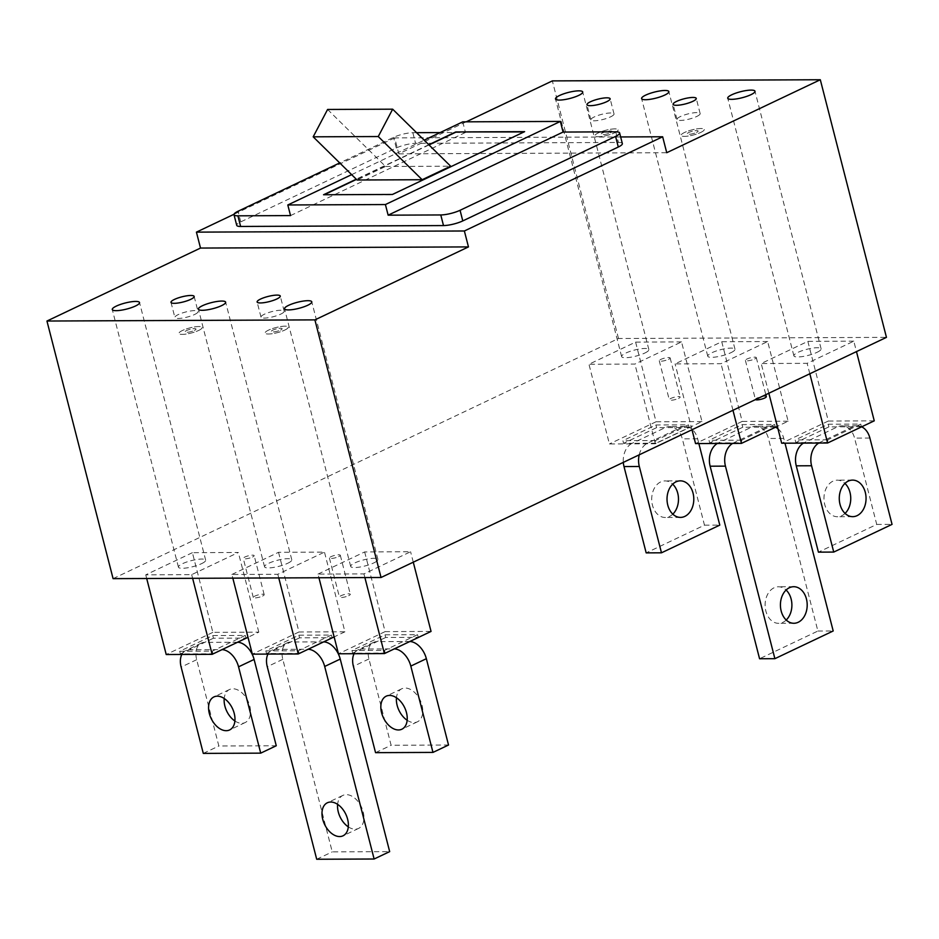 <?xml version="1.0" encoding="UTF-8"?>
<svg xmlns="http://www.w3.org/2000/svg" width="939" height="939" viewBox="0 0 939 939"><rect width="100%" height="100%" fill="white"/><g stroke="black" fill="none" stroke-linecap="round" stroke-linejoin="round"><path stroke-width="0.7" stroke-dasharray="4.7 3.52" d="M262.568 596.042A5.622 1.244 -14.4 0 0 264.188 594.657A5.622 1.244 -14.4 0 0 260.702 594.375A5.622 1.244 -14.4 0 0 254.915 596.077A5.622 1.244 -14.4 0 0 253.295 597.45A5.622 1.244 -14.4 0 0 256.781 597.732A5.622 1.244 -14.4 0 0 262.568 596.042M194.373 330.446A5.622 1.244 -14.4 0 0 195.993 329.073A5.622 1.244 -14.4 0 0 192.518 328.791A5.622 1.244 -14.4 0 0 186.72 330.481A5.622 1.244 -14.4 0 0 185.1 331.866A5.622 1.244 -14.4 0 0 188.586 332.148A5.622 1.244 -14.4 0 0 194.373 330.446A5.622 1.244 -14.4 0 0 195.993 329.073A5.622 1.244 -14.4 0 0 192.518 328.791A5.622 1.244 -14.4 0 0 186.72 330.481A5.622 1.244 -14.4 0 0 185.1 331.866A5.622 1.244 -14.4 0 0 188.586 332.148A5.622 1.244 -14.4 0 0 194.373 330.446M198.681 330.434A11.949 2.653 -14.4 0 0 202.12 327.5A11.949 2.653 -14.4 0 0 194.725 326.901A11.949 2.653 -14.4 0 0 182.412 330.505A11.949 2.653 -14.4 0 0 178.973 333.439A11.949 2.653 -14.4 0 0 186.38 334.026A11.949 2.653 -14.4 0 0 198.681 330.434A11.949 2.653 -14.4 0 0 202.12 327.5A11.949 2.653 -14.4 0 0 194.725 326.901A11.949 2.653 -14.4 0 0 182.412 330.505A11.949 2.653 -14.4 0 0 178.973 333.439A11.949 2.653 -14.4 0 0 186.38 334.026A11.949 2.653 -14.4 0 0 198.681 330.434M194.596 314.495A11.949 2.653 -14.4 0 0 198.035 311.56A11.949 2.653 -14.4 0 0 190.629 310.973A11.949 2.653 -14.4 0 0 178.328 314.565A11.949 2.653 -14.4 0 0 174.889 317.499A11.949 2.653 -14.4 0 0 182.283 318.098A11.949 2.653 -14.4 0 0 194.596 314.495M466.178 121.835L398.793 153.855L394.697 137.916L620.644 136.953M398.793 153.855L666.737 152.705M113.091 578.647L618.496 338.51L886.451 337.359M618.496 338.51L552.355 80.895M252.544 557.003A5.622 1.244 -14.4 0 0 254.164 555.618A5.622 1.244 -14.4 0 0 250.678 555.336A5.622 1.244 -14.4 0 0 244.891 557.027A5.622 1.244 -14.4 0 0 243.271 558.412A5.622 1.244 -14.4 0 0 246.757 558.693A5.622 1.244 -14.4 0 0 252.544 557.003M338.674 556.627A5.622 1.244 -14.4 0 0 340.294 555.242A5.622 1.244 -14.4 0 0 336.808 554.972A5.622 1.244 -14.4 0 0 331.021 556.663A5.622 1.244 -14.4 0 0 329.401 558.048A5.622 1.244 -14.4 0 0 332.876 558.318A5.622 1.244 -14.4 0 0 338.674 556.627M754.663 358.98A5.622 1.244 -14.4 0 0 756.282 357.595A5.622 1.244 -14.4 0 0 752.796 357.313A5.622 1.244 -14.4 0 0 746.998 359.015A5.622 1.244 -14.4 0 0 745.39 360.388A5.622 1.244 -14.4 0 0 748.864 360.67A5.622 1.244 -14.4 0 0 754.663 358.98M668.533 359.344A5.622 1.244 -14.4 0 0 670.153 357.97A5.622 1.244 -14.4 0 0 666.667 357.689A5.622 1.244 -14.4 0 0 660.88 359.379A5.622 1.244 -14.4 0 0 659.26 360.764A5.622 1.244 -14.4 0 0 662.734 361.046A5.622 1.244 -14.4 0 0 668.533 359.344M192.401 552.684L145.756 574.844L191.685 574.645L238.342 552.484L192.401 552.684L212.86 632.358L258.8 632.158L248.002 637.288M853.797 341.162L807.857 341.362L761.212 363.522L807.141 363.334L853.797 341.162L856.474 351.609M767.668 341.538L721.739 341.726L675.082 363.898L721.011 363.698L767.668 341.538L788.126 421.212L777.339 426.341M681.538 341.902L635.609 342.101L588.953 364.262L634.893 364.074L681.538 341.902L701.996 421.576L655.34 443.748L609.411 443.947L588.953 364.262M231.886 574.48L278.531 552.308L324.471 552.109L277.815 574.281L231.886 574.48L232.813 578.131M318.004 574.105L364.661 551.944L410.589 551.745L363.945 573.905L318.004 574.105L318.943 577.767M394.697 137.916L234.022 214.268M622.346 143.573A14.062 3.11 -14.4 0 0 618.449 142.446L415.566 143.327A14.062 3.11 -14.4 0 0 396.281 147.986L240.771 221.874A14.062 3.11 -14.4 0 0 236.722 225.325M462.751 121.847L465.474 132.469L440.156 132.587M416.564 132.681L412.843 132.704A14.062 3.11 -14.4 0 0 393.558 137.352L339.73 162.928M465.474 132.469L290.527 215.594M351.644 174.642L424.182 140.169M428.818 144.735L356.268 179.196M524.056 131.918L392.514 194.725L324.178 194.749M429.017 144.935L356.48 179.396M327.594 109.464L385.565 166.473L357.09 180.006M385.565 166.473L450.65 166.203M284.81 330.058A11.949 2.653 -14.4 0 0 288.25 327.124A11.949 2.653 -14.4 0 0 280.855 326.537A11.949 2.653 -14.4 0 0 268.542 330.129A11.949 2.653 -14.4 0 0 265.103 333.075A11.949 2.653 -14.4 0 0 272.51 333.662A11.949 2.653 -14.4 0 0 284.81 330.058A11.949 2.653 -14.4 0 0 288.25 327.124A11.949 2.653 -14.4 0 0 280.855 326.537A11.949 2.653 -14.4 0 0 268.542 330.129A11.949 2.653 -14.4 0 0 265.103 333.075A11.949 2.653 -14.4 0 0 272.51 333.662A11.949 2.653 -14.4 0 0 284.81 330.058M280.503 330.082A5.622 1.244 -14.4 0 0 282.123 328.697A5.622 1.244 -14.4 0 0 278.637 328.427A5.622 1.244 -14.4 0 0 272.85 330.117A5.622 1.244 -14.4 0 0 271.23 331.502A5.622 1.244 -14.4 0 0 274.716 331.772A5.622 1.244 -14.4 0 0 280.503 330.082A5.622 1.244 -14.4 0 0 282.123 328.697A5.622 1.244 -14.4 0 0 278.637 328.427A5.622 1.244 -14.4 0 0 272.85 330.117A5.622 1.244 -14.4 0 0 271.23 331.502A5.622 1.244 -14.4 0 0 274.716 331.772A5.622 1.244 -14.4 0 0 280.503 330.082M614.669 132.786A11.949 2.653 -14.4 0 0 618.108 129.84A11.949 2.653 -14.4 0 0 610.714 129.253A11.949 2.653 -14.4 0 0 598.401 132.857A11.949 2.653 -14.4 0 0 594.962 135.791A11.949 2.653 -14.4 0 0 602.369 136.378A11.949 2.653 -14.4 0 0 614.669 132.786A11.949 2.653 -14.4 0 0 618.108 129.84A11.949 2.653 -14.4 0 0 610.714 129.253A11.949 2.653 -14.4 0 0 598.401 132.857A11.949 2.653 -14.4 0 0 594.962 135.791A11.949 2.653 -14.4 0 0 602.369 136.378A11.949 2.653 -14.4 0 0 614.669 132.786M610.362 132.798A5.622 1.244 -14.4 0 0 611.982 131.425A5.622 1.244 -14.4 0 0 608.495 131.143A5.622 1.244 -14.4 0 0 602.709 132.833A5.622 1.244 -14.4 0 0 601.089 134.218A5.622 1.244 -14.4 0 0 604.575 134.488A5.622 1.244 -14.4 0 0 610.362 132.798A5.622 1.244 -14.4 0 0 611.982 131.425A5.622 1.244 -14.4 0 0 608.495 131.143A5.622 1.244 -14.4 0 0 602.709 132.833A5.622 1.244 -14.4 0 0 601.089 134.218A5.622 1.244 -14.4 0 0 604.575 134.488A5.622 1.244 -14.4 0 0 610.362 132.798M201.615 563.623A14.062 3.11 -14.4 0 0 205.664 560.172A14.062 3.11 -14.4 0 0 196.955 559.48A14.062 3.11 -14.4 0 0 182.471 563.705A14.062 3.11 -14.4 0 0 178.433 567.156A14.062 3.11 -14.4 0 0 187.143 567.86A14.062 3.11 -14.4 0 0 201.615 563.623M730.941 352.677A14.062 3.11 -14.4 0 0 734.991 349.214A14.062 3.11 -14.4 0 0 726.281 348.522A14.062 3.11 -14.4 0 0 711.809 352.759A14.062 3.11 -14.4 0 0 707.76 356.21A14.062 3.11 -14.4 0 0 716.469 356.902A14.062 3.11 -14.4 0 0 730.941 352.677M373.875 562.884A14.062 3.11 -14.4 0 0 377.924 559.433A14.062 3.11 -14.4 0 0 369.215 558.74A14.062 3.11 -14.4 0 0 354.731 562.966A14.062 3.11 -14.4 0 0 350.681 566.417A14.062 3.11 -14.4 0 0 359.391 567.121A14.062 3.11 -14.4 0 0 373.875 562.884M287.745 563.259A14.062 3.11 -14.4 0 0 291.794 559.797A14.062 3.11 -14.4 0 0 283.085 559.104A14.062 3.11 -14.4 0 0 268.601 563.341A14.062 3.11 -14.4 0 0 264.552 566.792A14.062 3.11 -14.4 0 0 273.261 567.485A14.062 3.11 -14.4 0 0 287.745 563.259M817.071 352.301A14.062 3.11 -14.4 0 0 821.12 348.85A14.062 3.11 -14.4 0 0 812.411 348.158A14.062 3.11 -14.4 0 0 797.927 352.383A14.062 3.11 -14.4 0 0 793.889 355.846A14.062 3.11 -14.4 0 0 802.599 356.538A14.062 3.11 -14.4 0 0 817.071 352.301M644.811 353.041A14.062 3.11 -14.4 0 0 648.861 349.59A14.062 3.11 -14.4 0 0 640.152 348.897A14.062 3.11 -14.4 0 0 625.679 353.123A14.062 3.11 -14.4 0 0 621.63 356.585A14.062 3.11 -14.4 0 0 630.339 357.278A14.062 3.11 -14.4 0 0 644.811 353.041M700.799 132.411A11.949 2.653 -14.4 0 0 704.238 129.476A11.949 2.653 -14.4 0 0 696.832 128.889A11.949 2.653 -14.4 0 0 684.531 132.481A11.949 2.653 -14.4 0 0 681.092 135.416A11.949 2.653 -14.4 0 0 688.487 136.014A11.949 2.653 -14.4 0 0 700.799 132.411A11.949 2.653 -14.4 0 0 704.238 129.476A11.949 2.653 -14.4 0 0 696.832 128.889A11.949 2.653 -14.4 0 0 684.531 132.481A11.949 2.653 -14.4 0 0 681.092 135.416A11.949 2.653 -14.4 0 0 688.487 136.014A11.949 2.653 -14.4 0 0 700.799 132.411M696.492 132.434A5.622 1.244 -14.4 0 0 698.111 131.049A5.622 1.244 -14.4 0 0 694.625 130.767A5.622 1.244 -14.4 0 0 688.839 132.469A5.622 1.244 -14.4 0 0 687.219 133.843A5.622 1.244 -14.4 0 0 690.705 134.124A5.622 1.244 -14.4 0 0 696.492 132.434A5.622 1.244 -14.4 0 0 698.111 131.049A5.622 1.244 -14.4 0 0 694.625 130.767A5.622 1.244 -14.4 0 0 688.839 132.469A5.622 1.244 -14.4 0 0 687.219 133.843A5.622 1.244 -14.4 0 0 690.705 134.124A5.622 1.244 -14.4 0 0 696.492 132.434M145.756 574.844L146.695 578.506M192.624 578.307L191.685 574.645M258.8 632.158L238.342 552.484M212.86 632.358L166.215 654.518M212.754 635.562L213.435 638.215L245.983 638.074L245.29 635.421L212.754 635.562L179.713 651.267L212.249 651.126L212.93 653.779L221.674 649.624L189.138 649.765A18.275 11.761 -115.4 0 0 185.734 650.516A18.275 11.761 -115.4 0 0 181.837 654.46M245.29 635.421L212.249 651.126M237.59 642.241A18.275 11.761 -115.4 0 0 237.227 642.229L204.69 642.37A18.275 11.761 -115.4 0 0 201.286 643.121A18.275 11.761 -115.4 0 0 196.685 659.694L218.846 746L276.266 745.754M234.903 720.988A18.275 11.761 -115.4 0 0 241.757 723.312A18.275 11.761 -115.4 0 0 245.173 722.549A18.275 11.761 -115.4 0 0 248.988 703.464A18.275 11.761 -115.4 0 0 232.895 688.78A18.275 11.761 -115.4 0 0 229.48 689.531A18.275 11.761 -115.4 0 0 224.21 698.487M213.435 638.215L180.394 653.92L212.93 653.779M245.983 638.074L221.674 649.624A18.275 11.761 -115.4 0 1 222.038 649.624M203.293 753.395L218.846 746M180.394 653.92L179.713 651.267M278.531 552.308L298.989 631.982L344.93 631.794L324.471 552.109M344.93 631.794L334.131 636.912M278.754 577.931L277.815 574.281M298.989 631.982L252.333 654.154M298.884 635.187L299.564 637.851L332.101 637.71L331.42 635.046L298.884 635.187L265.843 650.891L298.379 650.75L299.06 653.403L307.804 649.248L275.268 649.389A18.275 11.761 -115.4 0 0 271.852 650.14A18.275 11.761 -115.4 0 0 267.967 654.084M331.42 635.046L298.379 650.75M348.299 826.86A18.275 11.761 -115.4 0 0 355.165 829.172A18.275 11.761 -115.4 0 0 358.581 828.421A18.275 11.761 -115.4 0 0 362.395 809.336A18.275 11.761 -115.4 0 0 346.303 794.64A18.275 11.761 -115.4 0 0 342.888 795.403A18.275 11.761 -115.4 0 0 337.606 804.347M323.709 641.865A18.275 11.761 -115.4 0 0 323.356 641.865L290.82 642.006A18.275 11.761 -115.4 0 0 287.404 642.757A18.275 11.761 -115.4 0 0 282.815 659.319L332.253 851.873L389.673 851.626M308.156 649.26A18.275 11.761 -115.4 0 0 307.804 649.248L332.101 637.71M316.701 859.255L332.253 851.873M299.564 637.851L266.523 653.544L299.06 653.403M266.523 653.544L265.843 650.891M413.277 562.179L410.589 551.745M364.661 551.944L385.119 631.618L431.048 631.419M364.884 577.567L363.945 573.905M385.119 631.618L338.463 653.779M385.013 634.823L385.694 637.475L418.231 637.335L417.55 634.682L385.013 634.823L351.972 650.527L384.509 650.387L385.19 653.039L393.934 648.884L361.398 649.025A18.275 11.761 -115.4 0 0 357.982 649.776A18.275 11.761 -115.4 0 0 354.097 653.72M417.55 634.682L384.509 650.387M409.838 641.501A18.275 11.761 -115.4 0 0 409.486 641.49L376.95 641.63A18.275 11.761 -115.4 0 0 373.534 642.382A18.275 11.761 -115.4 0 0 368.945 658.955L391.105 745.261L448.525 745.014M407.15 720.248A18.275 11.761 -115.4 0 0 414.017 722.572A18.275 11.761 -115.4 0 0 417.421 721.809A18.275 11.761 -115.4 0 0 421.235 702.724A18.275 11.761 -115.4 0 0 405.155 688.041A18.275 11.761 -115.4 0 0 401.739 688.792A18.275 11.761 -115.4 0 0 396.458 697.747M385.694 637.475L352.653 653.18L385.19 653.039M418.231 637.335L393.934 648.884A18.275 11.761 -115.4 0 1 394.286 648.884M375.553 752.655L391.105 745.261M352.653 653.18L351.972 650.527M721.739 341.726L742.186 421.411L695.541 443.572M691.996 429.757L675.082 363.898M732.972 410.284L721.011 363.698M788.126 421.212L742.186 421.411M774.628 424.475L775.309 427.128L742.256 442.832L741.575 440.168L774.628 424.475L742.092 424.604L709.039 440.309L709.72 442.962L718.335 442.926L751.376 427.233A18.275 13.392 -90.2 0 1 755.731 426.212A18.275 13.392 -90.2 0 1 768.454 438.49L817.892 631.043L759.569 658.744M741.575 440.168L709.039 440.309M732.631 443.408A18.275 13.392 -90.2 0 1 733.652 442.868L766.694 427.163A18.275 13.392 -90.2 0 1 771.048 426.153A18.275 13.392 -90.2 0 1 775.544 427.186M777.95 428.724A18.275 13.392 -90.2 0 1 783.76 438.419L784.981 443.185M786.225 620.022A18.275 13.392 -90.2 0 1 782.938 622.322A18.275 13.392 -90.2 0 1 778.584 623.332A18.275 13.392 -90.2 0 1 765.308 608.132A18.275 13.392 -90.2 0 1 774.065 587.791A18.275 13.392 -90.2 0 1 778.419 586.781A18.275 13.392 -90.2 0 1 786.096 590.032M717.314 443.478A18.275 13.392 -90.2 0 1 718.335 442.926L742.256 442.832M817.892 631.043L833.198 630.973M775.309 427.128L742.772 427.268L709.72 442.962M742.772 427.268L742.092 424.604M807.857 341.362L828.315 421.036L781.671 443.208M768.841 393.241L761.212 363.522M809.829 373.769L807.141 363.334M874.256 420.836L828.315 421.036M860.746 424.099L861.439 426.752L828.386 442.457L827.705 439.804L860.746 424.099L828.21 424.24L795.169 439.945L795.849 442.598L804.465 442.562L837.506 426.858A18.275 13.392 -90.2 0 1 841.86 425.848A18.275 13.392 -90.2 0 1 854.572 438.114L876.733 524.432L818.421 552.144M827.705 439.804L795.169 439.945M818.761 443.044A18.275 13.392 -90.2 0 1 819.77 442.492L852.823 426.787A18.275 13.392 -90.2 0 1 857.178 425.778A18.275 13.392 -90.2 0 1 861.673 426.822M861.439 426.752L828.891 426.893L795.849 442.598M828.386 442.457L804.465 442.562A18.275 13.392 -90.2 0 0 803.444 443.114M845.077 513.41A18.275 13.392 -90.2 0 1 841.79 515.711A18.275 13.392 -90.2 0 1 837.435 516.732A18.275 13.392 -90.2 0 1 824.16 501.52A18.275 13.392 -90.2 0 1 832.916 481.191A18.275 13.392 -90.2 0 1 837.271 480.169A18.275 13.392 -90.2 0 1 844.947 483.421M876.733 524.432L892.05 524.373M828.891 426.893L828.21 424.24M635.609 342.101L656.068 421.775L609.411 443.947M655.34 443.748L634.893 364.074M701.996 421.576L656.068 421.775M688.498 424.839L689.179 427.491L656.126 443.196L655.445 440.544L688.498 424.839L655.962 424.98L622.909 440.684L623.59 443.337L632.205 443.302L665.258 427.597A18.275 13.392 -90.2 0 1 669.613 426.588A18.275 13.392 -90.2 0 1 682.324 438.853L704.485 525.171L646.173 552.883M655.445 440.544L622.909 440.684M639.213 454.84A18.275 13.392 -90.2 0 1 647.523 443.231L680.564 427.538A18.275 13.392 -90.2 0 1 684.918 426.517A18.275 13.392 -90.2 0 1 697.63 438.795L698.851 443.56M689.179 427.491L656.643 427.632L623.59 443.337M656.126 443.196L632.205 443.302A18.275 13.392 -90.2 0 0 623.32 462.387M672.817 514.149A18.275 13.392 -90.2 0 1 669.53 516.45A18.275 13.392 -90.2 0 1 665.176 517.471A18.275 13.392 -90.2 0 1 651.901 502.259A18.275 13.392 -90.2 0 1 660.669 481.93A18.275 13.392 -90.2 0 1 665.023 480.909A18.275 13.392 -90.2 0 1 672.688 484.16M704.485 525.171L719.79 525.112M656.643 427.632L655.962 424.98M348.698 595.666A5.622 1.244 -14.4 0 0 350.317 594.293A5.622 1.244 -14.4 0 0 346.831 594.011A5.622 1.244 -14.4 0 0 341.045 595.702A5.622 1.244 -14.4 0 0 339.425 597.087A5.622 1.244 -14.4 0 0 342.899 597.357A5.622 1.244 -14.4 0 0 348.698 595.666M280.726 314.131A11.949 2.653 -14.4 0 0 284.165 311.196A11.949 2.653 -14.4 0 0 276.759 310.598A11.949 2.653 -14.4 0 0 264.446 314.201A11.949 2.653 -14.4 0 0 261.007 317.136A11.949 2.653 -14.4 0 0 268.413 317.722A11.949 2.653 -14.4 0 0 280.726 314.131M766.306 396.634A5.622 1.244 -14.4 0 0 762.82 396.364A5.622 1.244 -14.4 0 0 757.022 398.054A5.622 1.244 -14.4 0 0 755.414 399.439A5.622 1.244 -14.4 0 0 755.496 399.58M696.703 116.483A11.949 2.653 -14.4 0 0 700.142 113.537A11.949 2.653 -14.4 0 0 692.747 112.95A11.949 2.653 -14.4 0 0 680.435 116.542A11.949 2.653 -14.4 0 0 676.996 119.488A11.949 2.653 -14.4 0 0 684.402 120.075A11.949 2.653 -14.4 0 0 696.703 116.483M678.557 398.394A5.622 1.244 -14.4 0 0 680.176 397.009A5.622 1.244 -14.4 0 0 676.69 396.728A5.622 1.244 -14.4 0 0 670.904 398.418A5.622 1.244 -14.4 0 0 669.284 399.803A5.622 1.244 -14.4 0 0 672.77 400.084A5.622 1.244 -14.4 0 0 678.557 398.394M610.585 116.847A11.949 2.653 -14.4 0 0 614.024 113.912A11.949 2.653 -14.4 0 0 606.617 113.326A11.949 2.653 -14.4 0 0 594.305 116.917A11.949 2.653 -14.4 0 0 590.866 119.852A11.949 2.653 -14.4 0 0 598.272 120.438A11.949 2.653 -14.4 0 0 610.585 116.847M615.726 131.824L618.449 142.446M412.843 132.704L415.566 143.327M396.281 147.986L393.558 137.352M240.771 221.874L238.048 211.252M196.685 659.694L181.133 667.077M282.815 659.319L267.263 666.713M368.945 658.955L353.393 666.338M783.76 438.419L768.454 438.49M869.89 438.055L854.572 438.114M697.63 438.795L682.324 438.853M264.188 594.657L254.164 555.618M194.15 296.419L198.035 311.56M253.295 597.45L243.271 558.412M170.992 302.37L174.889 317.499M284.165 311.196L280.28 296.055M205.664 560.172L139.524 302.546M614.024 113.912L610.139 98.771M734.991 349.214L668.85 91.599M377.924 559.433L311.771 301.806M291.794 559.797L225.642 302.182M821.12 348.85L754.979 91.224M648.861 349.59L582.72 91.963M700.142 113.537L696.257 98.407M340.294 555.242L350.317 594.293M756.282 357.595L765.801 394.685M670.153 357.97L680.176 397.009M229.48 689.531L213.928 696.926M201.286 643.121L185.734 650.516M342.888 795.403L327.335 802.786M287.404 642.757L271.852 650.14M401.739 688.792L386.187 696.186M373.534 642.382L357.982 649.776M793.737 586.711L778.419 586.781M771.048 426.153L755.731 426.212M852.589 480.111L837.271 480.169M857.178 425.778L841.86 425.848M680.329 480.85L665.023 480.909M684.918 426.517L669.613 426.588M590.866 119.852L586.981 104.71M245.173 722.549L229.621 729.943M852.741 516.661L837.435 516.732M417.421 721.809L401.88 729.204M621.63 356.585L555.489 98.959M707.76 356.21L641.607 98.595M793.889 355.846L727.737 98.219M680.482 517.401L665.176 517.471M676.996 119.488L673.11 104.346M350.681 566.417L284.54 308.802M793.889 623.273L778.584 623.332M264.552 566.792L198.411 309.166M178.433 567.156L112.281 309.541M745.39 360.388L755.414 399.439M358.581 828.421L343.028 835.804M261.007 317.136L257.122 301.994M329.401 558.048L339.425 597.087M659.26 360.764L669.284 399.803"/><path stroke-width="1.41" d="M620.644 136.953L662.652 136.765L666.737 152.705L820.31 79.745L886.451 337.359L381.046 577.497L314.905 319.882L468.467 246.91L464.371 230.982L662.652 136.765M466.178 121.835L552.355 80.895L820.31 79.745M750.93 94.686A14.062 3.11 -14.4 0 0 754.979 91.224A14.062 3.11 -14.4 0 0 746.27 90.531A14.062 3.11 -14.4 0 0 731.786 94.769A14.062 3.11 -14.4 0 0 727.737 98.219A14.062 3.11 -14.4 0 0 736.446 98.912A14.062 3.11 -14.4 0 0 750.93 94.686M664.8 95.05A14.062 3.11 -14.4 0 0 668.85 91.599A14.062 3.11 -14.4 0 0 660.14 90.907A14.062 3.11 -14.4 0 0 645.656 95.132A14.062 3.11 -14.4 0 0 641.607 98.595A14.062 3.11 -14.4 0 0 650.316 99.288A14.062 3.11 -14.4 0 0 664.8 95.05M578.67 95.426A14.062 3.11 -14.4 0 0 582.72 91.963A14.062 3.11 -14.4 0 0 574.011 91.271A14.062 3.11 -14.4 0 0 559.527 95.508A14.062 3.11 -14.4 0 0 555.489 98.959A14.062 3.11 -14.4 0 0 564.186 99.651A14.062 3.11 -14.4 0 0 578.67 95.426M606.688 101.705A11.949 2.653 -14.4 0 0 610.139 98.771A11.949 2.653 -14.4 0 0 602.732 98.184A11.949 2.653 -14.4 0 0 590.42 101.776A11.949 2.653 -14.4 0 0 586.981 104.71A11.949 2.653 -14.4 0 0 594.387 105.309A11.949 2.653 -14.4 0 0 606.688 101.705M692.818 101.342A11.949 2.653 -14.4 0 0 696.257 98.407A11.949 2.653 -14.4 0 0 688.862 97.809A11.949 2.653 -14.4 0 0 676.549 101.412A11.949 2.653 -14.4 0 0 673.11 104.346A11.949 2.653 -14.4 0 0 680.517 104.933A11.949 2.653 -14.4 0 0 692.818 101.342M234.022 214.268L196.427 232.133L200.512 248.06L46.95 321.032L113.091 578.647L381.046 577.497M46.95 321.032L314.905 319.882M200.512 248.06L468.467 246.91M276.829 298.989A11.949 2.653 -14.4 0 0 280.28 296.055A11.949 2.653 -14.4 0 0 272.873 295.468A11.949 2.653 -14.4 0 0 260.561 299.06A11.949 2.653 -14.4 0 0 257.122 301.994A11.949 2.653 -14.4 0 0 264.528 302.581A11.949 2.653 -14.4 0 0 276.829 298.989M135.474 306.008A14.062 3.11 -14.4 0 0 139.524 302.546A14.062 3.11 -14.4 0 0 130.814 301.853A14.062 3.11 -14.4 0 0 116.33 306.091A14.062 3.11 -14.4 0 0 112.281 309.541A14.062 3.11 -14.4 0 0 120.99 310.234A14.062 3.11 -14.4 0 0 135.474 306.008M221.592 305.633A14.062 3.11 -14.4 0 0 225.642 302.182A14.062 3.11 -14.4 0 0 216.932 301.489A14.062 3.11 -14.4 0 0 202.46 305.715A14.062 3.11 -14.4 0 0 198.411 309.166A14.062 3.11 -14.4 0 0 207.12 309.87A14.062 3.11 -14.4 0 0 221.592 305.633M307.722 305.269A14.062 3.11 -14.4 0 0 311.771 301.806A14.062 3.11 -14.4 0 0 303.062 301.114A14.062 3.11 -14.4 0 0 288.59 305.351A14.062 3.11 -14.4 0 0 284.54 308.802A14.062 3.11 -14.4 0 0 293.25 309.494A14.062 3.11 -14.4 0 0 307.722 305.269M190.711 299.365A11.949 2.653 -14.4 0 0 194.15 296.419A11.949 2.653 -14.4 0 0 186.744 295.832A11.949 2.653 -14.4 0 0 174.443 299.424A11.949 2.653 -14.4 0 0 170.992 302.37A11.949 2.653 -14.4 0 0 178.398 302.957A11.949 2.653 -14.4 0 0 190.711 299.365M196.427 232.133L464.371 230.982M440.778 214.949L443.501 225.571A14.062 3.11 -14.4 0 0 462.786 220.911L618.296 147.024A14.062 3.11 -14.4 0 0 622.346 143.573L619.623 132.951A14.062 3.11 -14.4 0 0 615.726 131.824L563.083 132.059L388.136 215.172L440.778 214.949A14.062 3.11 -14.4 0 0 460.063 210.289L615.573 136.401A14.062 3.11 -14.4 0 0 619.623 132.951M443.501 225.571L240.619 226.452A14.062 3.11 -14.4 0 1 236.722 225.325L233.999 214.702A14.062 3.11 -14.4 0 0 237.896 215.817L290.527 215.594L287.803 204.972L385.413 204.549L388.136 215.172M563.083 132.059L560.36 121.424L385.413 204.549M424.182 140.169L462.751 121.847L560.36 121.424M440.156 132.587L416.564 132.681M339.73 162.928L238.048 211.252A14.062 3.11 -14.4 0 0 233.999 214.702M287.803 204.972L351.644 174.642M356.268 179.196L323.544 194.749L392.443 194.455L524.619 131.648L455.72 131.953L428.818 144.735M455.72 131.953L524.056 131.918M455.791 132.211L429.017 144.935M356.48 179.396L324.178 194.749M450.65 166.203L422.163 179.725L357.09 180.006L313.18 136.824L327.594 109.464L392.666 109.182L450.65 166.203M313.18 136.824L378.253 136.542L392.666 109.182M422.163 179.725L378.253 136.542M146.695 578.506L166.215 654.518L212.144 654.33L192.624 578.307M248.002 637.288L212.144 654.33M181.837 654.46A18.275 11.761 -115.4 0 0 181.133 667.077L203.293 753.395L260.713 753.148L276.266 745.754L254.105 659.448A18.275 11.761 -115.4 0 0 237.59 642.241M224.21 698.487A18.275 11.761 -115.4 0 0 224.891 706.093A18.275 11.761 -115.4 0 0 234.903 720.988M217.343 696.175A18.275 11.761 -115.4 0 0 213.928 696.926A18.275 11.761 -115.4 0 0 210.113 716.011A18.275 11.761 -115.4 0 0 226.205 730.695A18.275 11.761 -115.4 0 0 229.621 729.943A18.275 11.761 -115.4 0 0 233.435 710.858A18.275 11.761 -115.4 0 0 217.343 696.175M260.713 753.148L238.553 666.831A18.275 11.761 -115.4 0 0 222.038 649.624M334.131 636.912L298.273 653.955L278.754 577.931M232.813 578.131L252.333 654.154L298.273 653.955M337.606 804.347A18.275 11.761 -115.4 0 0 348.299 826.86M267.967 654.084A18.275 11.761 -115.4 0 0 267.263 666.713L316.701 859.255L374.121 859.009L389.673 851.626L340.235 659.072A18.275 11.761 -115.4 0 0 323.709 641.865M330.751 802.035A18.275 11.761 -115.4 0 0 327.335 802.786A18.275 11.761 -115.4 0 0 323.521 821.871A18.275 11.761 -115.4 0 0 339.613 836.555A18.275 11.761 -115.4 0 0 343.028 835.804A18.275 11.761 -115.4 0 0 346.843 816.719A18.275 11.761 -115.4 0 0 330.751 802.035M374.121 859.009L324.683 666.467A18.275 11.761 -115.4 0 0 308.156 649.26M318.943 577.767L338.463 653.779L384.403 653.591L431.048 631.419L413.277 562.179M384.403 653.591L364.884 577.567M354.097 653.72A18.275 11.761 -115.4 0 0 353.393 666.338L375.553 752.655L432.973 752.409L448.525 745.014L426.353 658.697A18.275 11.761 -115.4 0 0 409.838 641.501M396.458 697.747A18.275 11.761 -115.4 0 0 397.138 705.353A18.275 11.761 -115.4 0 0 407.15 720.248M389.603 695.435A18.275 11.761 -115.4 0 0 386.187 696.186A18.275 11.761 -115.4 0 0 382.373 715.272A18.275 11.761 -115.4 0 0 398.465 729.955A18.275 11.761 -115.4 0 0 401.88 729.204A18.275 11.761 -115.4 0 0 405.695 710.119A18.275 11.761 -115.4 0 0 389.603 695.435M432.973 752.409L410.812 666.091A18.275 11.761 -115.4 0 0 394.286 648.884M777.339 426.341L741.47 443.372L695.541 443.572L691.996 429.757M741.47 443.372L732.972 410.284M789.382 587.732A18.275 13.392 -90.2 0 1 793.737 586.711A18.275 13.392 -90.2 0 1 807 601.922A18.275 13.392 -90.2 0 1 798.244 622.252A18.275 13.392 -90.2 0 1 793.889 623.273A18.275 13.392 -90.2 0 1 780.614 608.061A18.275 13.392 -90.2 0 1 789.382 587.732M784.981 443.185L833.198 630.973L774.886 658.685L725.448 466.131A18.275 13.392 -90.2 0 1 732.631 443.408M775.544 427.186A18.275 13.392 -90.2 0 1 777.95 428.724M786.096 590.032A18.275 13.392 -90.2 0 1 786.225 620.022M774.886 658.685L759.569 658.744L710.13 466.202A18.275 13.392 -90.2 0 1 717.314 443.478M856.474 351.609L874.256 420.836L827.599 443.008L781.671 443.208L768.841 393.241M827.599 443.008L809.829 373.769M861.673 426.822A18.275 13.392 -90.2 0 1 869.89 438.055L892.05 524.373L833.738 552.073L811.578 465.756A18.275 13.392 -90.2 0 1 818.761 443.044M848.234 481.12A18.275 13.392 -90.2 0 1 852.589 480.111A18.275 13.392 -90.2 0 1 865.3 492.376A18.275 13.392 -90.2 0 1 857.096 515.652A18.275 13.392 -90.2 0 1 852.741 516.661A18.275 13.392 -90.2 0 1 839.466 501.461A18.275 13.392 -90.2 0 1 848.234 481.12M844.947 483.421A18.275 13.392 -90.2 0 1 845.077 513.41M833.738 552.073L818.421 552.144L796.26 465.826A18.275 13.392 -90.2 0 1 803.444 443.114M698.851 443.56L719.79 525.112L661.479 552.813L639.318 466.495A18.275 13.392 -90.2 0 1 639.213 454.84M675.974 481.86A18.275 13.392 -90.2 0 1 680.329 480.85A18.275 13.392 -90.2 0 1 693.041 493.116A18.275 13.392 -90.2 0 1 684.836 516.391A18.275 13.392 -90.2 0 1 680.482 517.401A18.275 13.392 -90.2 0 1 667.218 502.201A18.275 13.392 -90.2 0 1 675.974 481.86M672.688 484.16A18.275 13.392 -90.2 0 1 672.817 514.149M661.479 552.813L646.173 552.883L624.001 466.566A18.275 13.392 -90.2 0 1 623.32 462.387M755.496 399.58A5.622 1.244 -14.4 0 0 759.24 399.662A5.622 1.244 -14.4 0 0 764.686 398.019A5.622 1.244 -14.4 0 0 766.306 396.634L765.801 394.685M237.896 215.817L240.619 226.452M462.786 220.911L460.063 210.289M618.296 147.024L615.573 136.401M254.105 659.448L238.553 666.831M340.235 659.072L324.683 666.467M426.353 658.697L410.812 666.091M725.448 466.131L710.13 466.202M811.578 465.756L796.26 465.826M639.318 466.495L624.001 466.566"/></g></svg>
